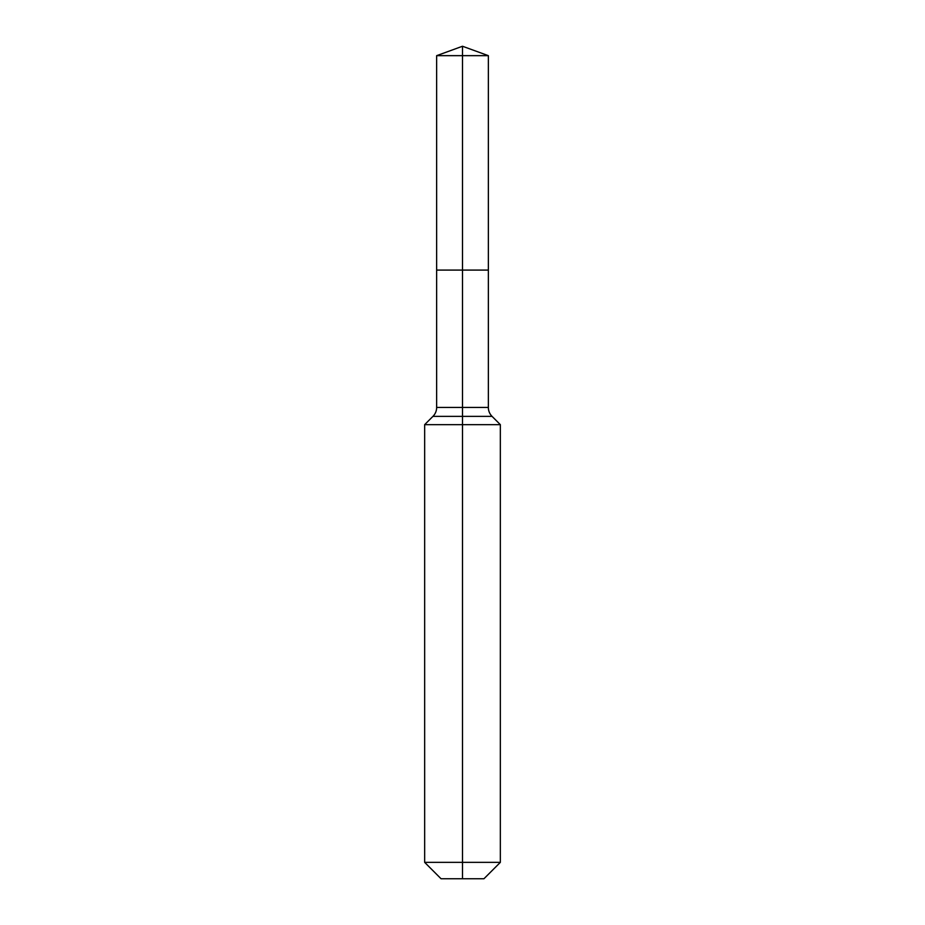 <?xml version="1.0" encoding="UTF-8"?>
<svg xmlns="http://www.w3.org/2000/svg" width="925" height="925" viewBox="0 0 925 925"><rect width="100%" height="100%" fill="white"/><g stroke="black" fill="none" stroke-linecap="round" stroke-linejoin="round"><path stroke-width="1.39" d="M424.656 862.354L500.344 862.354L483.948 878.75L441.052 878.75L424.656 862.354L424.656 424.656L462.5 424.656L462.5 416.366L432.946 416.366A12.615 12.615 0 0 0 436.646 407.451L436.646 270.088L462.5 270.088L462.5 55.662L488.354 55.662L462.5 46.25L462.5 55.662L436.646 55.662L436.646 270.088L488.354 270.088L488.354 55.662M492.054 416.366L462.5 416.366L462.5 270.088L488.354 270.088L488.354 407.451A12.615 12.615 0 0 0 492.054 416.366L500.344 424.656L462.5 424.656L462.5 878.75M436.646 407.451L488.354 407.451M462.5 46.25L436.646 55.662M500.344 862.354L500.344 424.656M432.946 416.366L424.656 424.656"/></g></svg>
